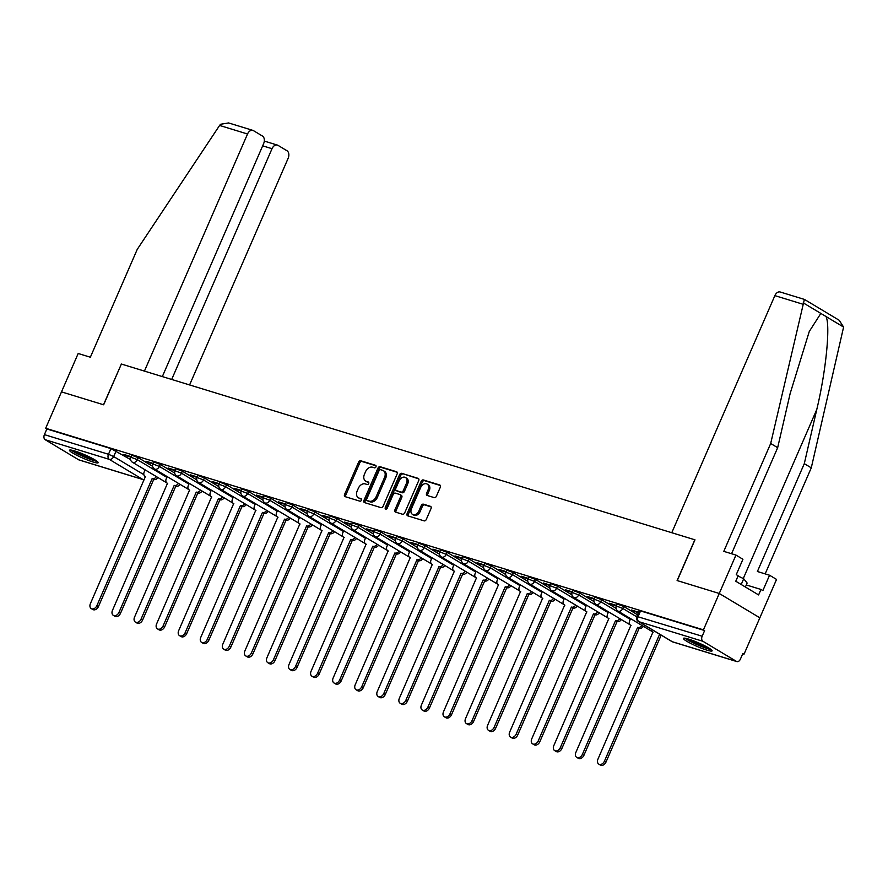 <?xml version="1.0" encoding="UTF-8"?>
<svg xmlns="http://www.w3.org/2000/svg" width="888" height="888" viewBox="0 0 888 888"><rect width="100%" height="100%" fill="white"/><g stroke="black" fill="none" stroke-linecap="round" stroke-linejoin="round"><path stroke-width="1.33" d="M375.957 466.855A1.376 0.999 -59.1 0 0 375.535 465.301L360.783 460.783A1.976 1.432 -59.1 0 0 358.608 462.149L344.566 494.45A1.976 1.432 -59.1 0 0 345.177 496.67L359.929 501.187A1.376 0.999 -59.1 0 0 361.016 498.679L359.107 498.09A6.305 4.584 -59.1 0 1 358.364 497.757A6.305 4.584 -59.1 0 1 357.165 490.986L358.33 488.3A6.305 4.584 -59.1 0 1 365.279 483.916L367.188 484.504A1.376 0.999 -59.1 0 0 368.276 481.995L366.367 481.407A6.305 4.584 -59.1 0 1 365.623 481.074A6.305 4.584 -59.1 0 1 364.424 474.303L365.59 471.617A6.305 4.584 -59.1 0 1 372.527 467.232L374.436 467.821A1.376 0.999 -59.1 0 0 375.957 466.855M74.614 450.938A15.662 1.909 -156.5 0 0 69.486 450.227A15.662 1.909 -156.5 0 0 77.411 455.577A15.662 1.909 -156.5 0 0 93.073 462.004A15.662 1.909 -156.5 0 0 98.213 462.715A15.662 1.909 -156.5 0 0 90.276 457.364A15.662 1.909 -156.5 0 0 74.614 450.938M688.533 639.083A15.662 1.909 -156.5 0 0 683.394 638.372A15.662 1.909 -156.5 0 0 691.33 643.733A15.662 1.909 -156.5 0 0 706.992 650.16A15.662 1.909 -156.5 0 0 712.12 650.871A15.662 1.909 -156.5 0 0 704.195 645.509A15.662 1.909 -156.5 0 0 688.533 639.083M434.21 497.624A1.976 1.432 -59.1 0 0 436.385 496.259L440.326 487.19A1.976 1.432 -59.1 0 0 439.715 484.97L423.332 479.953A1.976 1.432 -59.1 0 0 421.156 481.318L407.115 513.619A1.976 1.432 -59.1 0 0 407.725 515.839L424.109 520.856A1.976 1.432 -59.1 0 0 426.273 519.491L431.035 508.547A1.976 1.432 -59.1 0 0 430.425 506.327L423.421 504.173A1.976 1.432 -59.1 0 0 421.245 505.55L418.892 510.977A5.273 3.83 -59.1 0 1 412.465 514.363A5.273 3.83 -59.1 0 1 411.466 508.702L420.701 487.434A5.273 3.83 -59.1 0 1 427.128 484.049A5.273 3.83 -59.1 0 1 428.138 489.71L426.595 493.251A1.976 1.432 -59.1 0 0 427.206 495.471L434.21 497.624M162.338 376.59L263.625 143.656A6.027 4.074 107 0 0 262.459 136.042L253.457 130.647A6.027 4.074 107 0 0 252.847 130.37A6.027 4.074 107 0 0 247.53 133.999L219.602 125.441L137.252 249.362L90.354 357.22L78.188 353.491L61.494 391.874L103.652 404.795L121.379 364.036L694.838 539.782L677.111 580.552L719.258 593.473L703.44 629.847L45.677 428.26L46.864 428.971L44.4 434.632L108.48 454.279L113.675 456.554L143.856 474.658M121.367 364.069L103.508 404.75L61.494 391.874L45.677 428.26M397.136 473.959A1.976 1.432 -59.1 0 0 396.536 471.739L380.153 466.722A1.976 1.432 -59.1 0 0 377.977 468.087L363.936 500.388A1.976 1.432 -59.1 0 0 364.546 502.608L380.93 507.625A1.976 1.432 -59.1 0 0 383.094 506.26L397.136 473.959M401.742 473.337L418.126 478.355A1.976 1.432 -59.1 0 1 418.736 480.575L404.684 512.876A1.976 1.432 -59.1 0 1 402.519 514.241L395.504 512.099A1.976 1.432 -59.1 0 1 394.894 509.879L400.599 496.781A1.976 1.432 -59.1 0 0 399.989 494.561L395.338 493.129A1.976 1.432 -59.1 0 0 393.162 494.505L387.235 508.136A1.376 0.999 -59.1 0 1 385.292 507.536L399.567 474.703A1.976 1.432 -59.1 0 1 401.742 473.337L418.77 478.898M804.35 299.489L770.684 443.501L723.787 551.359L735.952 555.078L719.258 593.473L759.851 617.815L744.033 654.19L742.723 653.79M703.44 629.847L704.628 630.558L702.164 636.23A4.018 2.72 107 0 0 702.941 641.303L736.43 661.382A4.018 2.72 107 0 0 736.84 661.571A4.018 2.72 107 0 0 740.392 659.151L742.856 653.479L744.033 654.19M46.864 428.971L110.945 448.607L130.558 459.54M78.666 459.795L142.746 479.431A4.018 2.72 107 0 0 143.157 479.62L79.076 459.973A4.018 2.72 -73 0 1 78.666 459.795L45.177 439.704A4.018 2.72 -73 0 1 44.4 434.632M153.125 463.403L146.043 461.238M175.191 470.174L168.109 467.998M197.258 476.934L190.176 474.758M219.325 483.694L212.243 481.529M241.392 490.465L234.31 488.289M263.459 497.225L256.377 495.049M285.525 503.984L278.444 501.82M307.592 510.744L300.51 508.58M329.659 517.515L322.577 515.34M351.726 524.275L344.644 522.1M373.793 531.035L366.711 528.871M395.859 537.806L388.778 535.631M417.926 544.566L410.844 542.39M439.993 551.326L432.911 549.161M462.06 558.086L454.978 555.921M484.127 564.857L477.045 562.681M506.193 571.617L499.112 569.441M528.26 578.377L521.178 576.212M550.327 585.148L543.245 582.972M572.394 591.908L565.312 589.732M594.461 598.667L587.379 596.503M616.527 605.427L609.446 603.263M638.594 612.198L631.512 610.023M623.676 606.437L622.799 608.458L616.294 605.982L617.16 603.973L623.676 606.437L637.495 614.729M601.609 599.678L600.732 601.687L594.227 599.222L595.093 597.213L601.609 599.678L616.028 608.324M579.542 592.918L578.665 594.927L572.161 592.463L573.026 590.453L579.542 592.918L593.961 601.565M557.475 586.158L556.598 588.167L550.094 585.692L550.96 583.682L557.475 586.158L571.894 594.794M535.409 579.387L534.532 581.407L528.027 578.932L528.893 576.923L535.409 579.387L549.827 588.034M513.342 572.627L512.465 574.636L505.96 572.172L506.826 570.163L513.342 572.627L527.761 581.274M491.275 565.867L490.398 567.876L483.893 565.412L484.759 563.392L491.275 565.867L505.694 574.503M469.208 559.096L468.331 561.116L461.827 558.641L462.692 556.632L469.208 559.096L483.627 567.743M447.141 552.336L446.264 554.345L439.76 551.881L440.626 549.872L447.141 552.336L461.56 560.983M425.075 545.576L424.198 547.585L417.693 545.121L418.559 543.112L425.075 545.576L439.493 554.223M403.008 538.816L402.131 540.825L395.626 538.35L396.492 536.341L403.008 538.816L417.427 547.452M380.941 532.045L380.064 534.065L373.559 531.59L374.425 529.581L380.941 532.045L395.36 540.692M358.874 525.285L357.997 527.294L351.493 524.83L352.358 522.821L358.874 525.285L373.293 533.932M336.807 518.525L335.93 520.534L329.426 518.07L330.292 516.05L336.807 518.525L351.226 527.161M314.741 511.766L313.864 513.775L307.359 511.299L308.225 509.29L314.741 511.766L329.159 520.401M292.674 504.995L291.797 507.004L285.292 504.539L286.158 502.53L292.674 504.995L307.093 513.641M270.607 498.235L269.73 500.244L263.225 497.78L264.091 495.77L270.607 498.235L285.026 506.882M248.54 491.475L247.663 493.484L241.159 491.009L242.024 488.999L248.54 491.475L262.959 500.111M226.473 484.704L225.596 486.724L219.092 484.249L219.958 482.24L226.473 484.704L240.892 493.351M204.407 477.944L203.53 479.953L197.025 477.489L197.891 475.48L204.407 477.944L218.825 486.591M182.34 471.184L181.463 473.193L174.958 470.729L175.824 468.709L182.34 471.184L196.759 479.831M160.273 464.424L159.396 466.433L152.88 463.958L153.757 461.949L160.273 464.424L174.692 473.06M138.206 457.653L137.329 459.662L130.814 457.198L131.69 455.189L138.206 457.653L152.625 466.3M694.838 539.782L671.772 532.722L774.869 295.626A6.027 4.074 -73 0 1 780.186 291.997L804.439 299.423L839.193 320.268L843.6 327.073L820.834 313.42L809.268 331.502L790.142 393.562L777.666 447.685L731.557 553.735M131.058 456.643L123.976 454.478M123.776 454.934L130.858 457.109M704.628 630.558L640.548 610.922L639.227 610.733L636.763 616.405L702.164 636.23M145.843 461.693L152.925 463.869M167.91 468.464L174.992 470.629M189.977 475.224L197.058 477.389M212.043 481.984L219.125 484.16M234.11 488.744L241.192 490.92M256.177 495.515L263.259 497.68M278.244 502.275L285.326 504.451M300.311 509.035L307.392 511.211M322.377 515.806L329.459 517.97M344.444 522.566L351.526 524.73M366.511 529.326L373.593 531.501M388.578 536.086L395.66 538.261M410.645 542.857L417.726 545.021M432.711 549.616L439.793 551.792M454.778 556.376L461.86 558.552M476.845 563.147L483.927 565.312M498.912 569.907L505.994 572.072M520.979 576.667L528.06 578.843M543.045 583.427L550.127 585.603M565.112 590.198L572.194 592.363M587.179 596.958L594.261 599.134M609.246 603.718L616.328 605.894M631.312 610.489L638.394 612.653M365.623 481.074L366.8 481.784A6.305 4.584 -59.1 0 0 367.554 482.117L366.367 481.407M368.775 482.495L367.554 482.117M358.364 497.757L359.551 498.468A6.305 4.584 -59.1 0 0 360.295 498.801L359.107 498.09M361.527 499.178L360.295 498.801M376.035 465.8L361.96 461.494A1.976 1.432 -59.1 0 0 359.795 462.859L345.754 495.16A1.976 1.432 -59.1 0 0 345.721 496.836M397.18 472.283L381.329 467.432A1.976 1.432 -59.1 0 0 379.165 468.797L365.123 501.098A1.976 1.432 -59.1 0 0 365.09 502.775M380.586 469.697A1.376 0.999 -59.1 0 0 379.065 470.662L366.733 499.012A1.376 0.999 -59.1 0 0 367.166 500.566L369.175 501.176A6.305 4.584 -59.1 0 0 376.112 496.803L384.548 477.422A6.305 4.584 -59.1 0 0 383.339 470.651A6.305 4.584 -59.1 0 0 382.595 470.318L380.586 469.697M368.043 501.087A1.376 0.999 -59.1 0 0 368.342 501.276L367.166 500.566M383.339 470.651L384.526 471.362A6.305 4.584 -59.1 0 1 385.725 478.133L377.3 497.513A6.305 4.584 -59.1 0 1 370.363 501.887L368.342 501.276M401.165 495.271A1.976 1.432 -59.1 0 1 401.776 497.491L396.081 510.589A1.976 1.432 -59.1 0 0 396.048 512.265M402.919 474.048A1.976 1.432 -59.1 0 0 400.754 475.413L386.48 508.247A1.376 0.999 -59.1 0 0 386.347 509.057M406.504 483.183A5.273 3.83 -59.1 0 0 405.505 477.522A5.273 3.83 -59.1 0 0 399.078 480.908L395.815 488.4A1.976 1.432 -59.1 0 0 396.425 490.62L401.076 492.041A1.976 1.432 -59.1 0 0 403.252 490.676L406.504 483.183L407.692 483.893A5.273 3.83 -59.1 0 0 406.682 478.232L405.505 477.522M397.18 491.064A1.976 1.432 -59.1 0 0 397.613 491.33L396.425 490.62M407.692 483.893L404.429 491.386A1.976 1.432 -59.1 0 1 402.264 492.751L397.613 491.33M427.128 484.049L428.316 484.759A5.273 3.83 -59.1 0 1 429.315 490.42L427.772 493.961A1.976 1.432 -59.1 0 0 427.739 495.637M412.465 514.363L413.642 515.073A5.273 3.83 -59.1 0 0 420.068 511.688L418.892 510.977M431.069 506.87L424.597 504.884A1.976 1.432 -59.1 0 0 422.433 506.26L420.068 511.688M440.359 485.514L424.508 480.663A1.976 1.432 -59.1 0 0 422.344 482.029L408.302 514.33A1.976 1.432 -59.1 0 0 408.269 516.006M157.92 477.522A4.018 2.919 120.9 0 1 153.902 479.564L152.359 478.643A4.018 2.919 -59.1 0 0 156.377 476.601M145.121 469.852L144.189 471.994A4.018 2.919 -59.1 0 0 144.955 476.301A4.018 2.919 -59.1 0 0 145.432 476.512L90.398 603.629A4.618 3.352 -59.1 0 0 91.275 608.591A4.618 3.352 -59.1 0 0 96.903 605.627L152.148 478.577M153.691 479.498L98.446 606.548A4.618 3.352 120.9 0 1 92.818 609.512L91.275 608.591M179.987 484.282A4.018 2.919 120.9 0 1 175.968 486.324L174.425 485.403A4.018 2.919 -59.1 0 0 178.444 483.361M167.188 476.612L166.256 478.754A4.018 2.919 -59.1 0 0 167.022 483.072A4.018 2.919 -59.1 0 0 167.499 483.283L112.465 610.389A4.618 3.352 -59.1 0 0 113.342 615.351A4.618 3.352 -59.1 0 0 118.97 612.387L174.215 485.336M175.757 486.258L120.513 613.308A4.618 3.352 120.9 0 1 114.885 616.272L113.342 615.351M202.053 491.053A4.018 2.919 120.9 0 1 198.035 493.084L196.492 492.163A4.018 2.919 -59.1 0 0 200.51 490.132M189.255 483.372L188.323 485.514A4.018 2.919 -59.1 0 0 189.089 489.832A4.018 2.919 -59.1 0 0 189.566 490.043L134.532 617.16A4.618 3.352 -59.1 0 0 135.409 622.111A4.618 3.352 -59.1 0 0 141.037 619.147L196.281 492.096M197.824 493.029L142.579 620.068A4.618 3.352 120.9 0 1 136.952 623.032L135.409 622.111M219.602 125.441L220.524 124.276L228.593 122.944L252.847 130.37M189.588 384.937L288.123 158.342A6.027 4.074 107 0 0 286.957 150.727L277.955 145.332A6.027 4.074 107 0 0 277.334 145.066A6.027 4.074 107 0 0 272.028 148.696L262.67 145.832M171.684 379.454L272.028 148.696M121.234 363.991L144.433 371.095L247.53 133.999M735.952 555.078L742.934 559.274L736.263 574.625L738.15 575.757L735.764 581.24L758.607 594.938L760.994 589.454L762.881 590.587L769.563 575.235L757.397 571.506L804.295 463.658L811.277 467.843L843.6 327.073M804.295 463.658L816.771 409.523C825.995 371.295 830.58 325.019 825.984 316.505M769.563 575.235L776.545 579.42L759.851 617.815L719.258 593.473L677.244 580.597L694.971 539.826M811.277 467.843L765.167 573.892M770.684 443.501L777.666 447.685M760.994 589.454L746.309 584.959M96.104 460.617A13.553 1.654 23.5 0 1 74.936 452.081A13.553 1.654 23.5 0 1 72.461 450.338M71.173 450.072A15.562 1.898 -156.5 0 0 73.526 451.648A15.562 1.898 -156.5 0 0 97.169 461.372M76.068 451.404A12.554 1.532 -156.5 0 0 92.863 458.708M710.012 648.773A13.553 1.654 23.5 0 1 688.844 640.237A13.553 1.654 23.5 0 1 686.369 638.494M685.092 638.228A15.562 1.898 -156.5 0 0 687.434 639.804A15.562 1.898 -156.5 0 0 711.077 649.528M745.409 587.024L747.141 583.039L743.711 578.743L738.039 576.012M741.203 584.504L743.711 578.743M689.976 639.549A12.554 1.532 -156.5 0 0 706.77 646.853M224.12 497.813A4.018 2.919 120.9 0 1 220.102 499.855L218.559 498.934A4.018 2.919 -59.1 0 0 222.577 496.892M211.322 490.143L210.389 492.285A4.018 2.919 -59.1 0 0 211.155 496.592A4.018 2.919 -59.1 0 0 211.633 496.803L156.599 623.92A4.618 3.352 -59.1 0 0 157.476 628.882A4.618 3.352 -59.1 0 0 163.103 625.918L218.348 498.867M219.891 499.789L164.646 626.839A4.618 3.352 120.9 0 1 159.019 629.803L157.476 628.882M246.187 504.573A4.018 2.919 120.9 0 1 242.169 506.615L240.626 505.694A4.018 2.919 -59.1 0 0 244.644 503.651M233.389 496.903L232.456 499.045A4.018 2.919 -59.1 0 0 233.222 503.352A4.018 2.919 -59.1 0 0 233.699 503.563L178.666 630.68A4.618 3.352 -59.1 0 0 179.543 635.642A4.618 3.352 -59.1 0 0 185.17 632.678L240.415 505.627M241.958 506.549L186.713 633.599A4.618 3.352 120.9 0 1 181.085 636.563L179.543 635.642M268.254 511.344A4.018 2.919 120.9 0 1 264.236 513.375L262.693 512.454A4.018 2.919 -59.1 0 0 266.711 510.422M255.455 503.663L254.523 505.805A4.018 2.919 -59.1 0 0 255.289 510.123A4.018 2.919 -59.1 0 0 255.766 510.334L200.732 637.44A4.618 3.352 -59.1 0 0 201.609 642.401A4.618 3.352 -59.1 0 0 207.237 639.438L262.482 512.387M264.025 513.308L208.78 640.359A4.618 3.352 120.9 0 1 203.152 643.323L201.609 642.401M290.321 518.104A4.018 2.919 120.9 0 1 286.302 520.146L284.759 519.214A4.018 2.919 -59.1 0 0 288.778 517.182M277.522 510.434L276.59 512.576A4.018 2.919 -59.1 0 0 277.356 516.883A4.018 2.919 -59.1 0 0 277.833 517.094L222.799 644.211A4.618 3.352 -59.1 0 0 223.676 649.161A4.618 3.352 -59.1 0 0 229.304 646.198L284.549 519.158M286.091 520.079L230.847 647.119A4.618 3.352 120.9 0 1 225.219 650.094L223.676 649.161M312.387 524.864A4.018 2.919 120.9 0 1 308.369 526.906L306.826 525.985A4.018 2.919 -59.1 0 0 310.844 523.942M299.589 517.193L298.657 519.336A4.018 2.919 -59.1 0 0 299.423 523.643A4.018 2.919 -59.1 0 0 299.9 523.853L244.866 650.971A4.618 3.352 -59.1 0 0 245.743 655.932A4.618 3.352 -59.1 0 0 251.371 652.969L306.615 525.918M308.158 526.839L252.914 653.89A4.618 3.352 120.9 0 1 247.286 656.854L245.743 655.932M334.454 531.623A4.018 2.919 120.9 0 1 330.436 533.666L328.893 532.745A4.018 2.919 -59.1 0 0 332.911 530.702M321.656 523.953L320.723 526.096A4.018 2.919 -59.1 0 0 321.489 530.414A4.018 2.919 -59.1 0 0 321.967 530.624L266.933 657.731A4.618 3.352 -59.1 0 0 267.81 662.692A4.618 3.352 -59.1 0 0 273.437 659.729L328.682 532.678M330.225 533.599L274.98 660.65A4.618 3.352 120.9 0 1 269.353 663.614L267.81 662.692M356.521 538.394A4.018 2.919 120.9 0 1 352.503 540.426L350.96 539.504A4.018 2.919 -59.1 0 0 354.978 537.473M343.723 530.713L342.79 532.856A4.018 2.919 -59.1 0 0 343.556 537.173A4.018 2.919 -59.1 0 0 344.033 537.384L289 664.502A4.618 3.352 -59.1 0 0 289.877 669.452A4.618 3.352 -59.1 0 0 295.504 666.488L350.749 539.438M352.292 540.37L297.047 667.41A4.618 3.352 120.9 0 1 291.419 670.373L289.877 669.452M378.588 545.154A4.018 2.919 120.9 0 1 374.57 547.197L373.027 546.275A4.018 2.919 -59.1 0 0 377.045 544.233M365.789 537.484L364.857 539.627A4.018 2.919 -59.1 0 0 365.623 543.933A4.018 2.919 -59.1 0 0 366.1 544.144L311.066 671.261A4.618 3.352 -59.1 0 0 311.943 676.223A4.618 3.352 -59.1 0 0 317.571 673.259L372.816 546.209M374.359 547.13L319.114 674.181A4.618 3.352 120.9 0 1 313.486 677.144L311.943 676.223M400.655 551.914A4.018 2.919 120.9 0 1 396.636 553.957L395.093 553.035A4.018 2.919 -59.1 0 0 399.112 550.993M387.856 544.244L386.924 546.386A4.018 2.919 -59.1 0 0 387.69 550.693A4.018 2.919 -59.1 0 0 388.167 550.904L333.133 678.021A4.618 3.352 -59.1 0 0 334.01 682.983A4.618 3.352 -59.1 0 0 339.638 680.019L394.883 552.969M396.425 553.89L341.181 680.941A4.618 3.352 120.9 0 1 335.553 683.904L334.01 682.983M422.721 558.685A4.018 2.919 120.9 0 1 418.703 560.716L417.16 559.795A4.018 2.919 -59.1 0 0 421.178 557.753M409.923 551.004L408.991 553.146A4.018 2.919 -59.1 0 0 409.757 557.464A4.018 2.919 -59.1 0 0 410.234 557.675L355.2 684.781A4.618 3.352 -59.1 0 0 356.077 689.743A4.618 3.352 -59.1 0 0 361.705 686.779L416.949 559.729M418.492 560.65L363.248 687.701A4.618 3.352 120.9 0 1 357.62 690.664L356.077 689.743M444.788 565.445A4.018 2.919 120.9 0 1 440.77 567.488L439.227 566.555A4.018 2.919 -59.1 0 0 443.245 564.524M431.99 557.775L431.057 559.917A4.018 2.919 -59.1 0 0 431.823 564.224A4.018 2.919 -59.1 0 0 432.301 564.435L377.267 691.552A4.618 3.352 -59.1 0 0 378.144 696.503A4.618 3.352 -59.1 0 0 383.771 693.539L439.016 566.5M440.559 567.421L385.314 694.46A4.618 3.352 120.9 0 1 379.687 697.435L378.144 696.503M466.855 572.205A4.018 2.919 120.9 0 1 462.837 574.247L461.294 573.326A4.018 2.919 -59.1 0 0 465.312 571.284M454.057 564.535L453.124 566.677A4.018 2.919 -59.1 0 0 453.89 570.984A4.018 2.919 -59.1 0 0 454.367 571.195L399.334 698.312A4.618 3.352 -59.1 0 0 400.211 703.274A4.618 3.352 -59.1 0 0 405.838 700.31L461.083 573.26M462.626 574.181L407.381 701.231A4.618 3.352 120.9 0 1 401.753 704.195L400.211 703.274M488.922 578.965A4.018 2.919 120.9 0 1 484.904 581.007L483.361 580.086A4.018 2.919 -59.1 0 0 487.379 578.044M476.123 571.295L475.191 573.437A4.018 2.919 -59.1 0 0 475.957 577.755A4.018 2.919 -59.1 0 0 476.434 577.966L421.4 705.072A4.618 3.352 -59.1 0 0 422.277 710.034A4.618 3.352 -59.1 0 0 427.905 707.07L483.15 580.019M484.693 580.941L429.448 707.991A4.618 3.352 120.9 0 1 423.82 710.955L422.277 710.034M510.989 585.736A4.018 2.919 120.9 0 1 506.97 587.767L505.427 586.846A4.018 2.919 -59.1 0 0 509.446 584.815M498.19 578.055L497.258 580.197A4.018 2.919 -59.1 0 0 498.024 584.515A4.018 2.919 -59.1 0 0 498.501 584.726L443.467 711.843A4.618 3.352 -59.1 0 0 444.344 716.794A4.618 3.352 -59.1 0 0 449.972 713.83L505.216 586.779M506.759 587.712L451.515 714.751A4.618 3.352 120.9 0 1 445.887 717.715L444.344 716.794M533.055 592.496A4.018 2.919 120.9 0 1 529.037 594.538L527.494 593.617A4.018 2.919 -59.1 0 0 531.524 591.575M520.257 584.826L519.325 586.968A4.018 2.919 -59.1 0 0 520.091 591.275A4.018 2.919 -59.1 0 0 520.568 591.486L465.534 718.603A4.618 3.352 -59.1 0 0 466.411 723.565A4.618 3.352 -59.1 0 0 472.039 720.601L527.283 593.55M528.826 594.472L473.582 721.522A4.618 3.352 120.9 0 1 467.954 724.486L466.411 723.565M555.122 599.256A4.018 2.919 120.9 0 1 551.104 601.298L549.561 600.377A4.018 2.919 -59.1 0 0 553.59 598.334M542.324 591.586L541.391 593.728A4.018 2.919 -59.1 0 0 542.157 598.035A4.018 2.919 -59.1 0 0 542.635 598.246L487.601 725.363A4.618 3.352 -59.1 0 0 488.478 730.325A4.618 3.352 -59.1 0 0 494.105 727.361L549.35 600.31M550.893 601.231L495.648 728.282A4.618 3.352 120.9 0 1 490.021 731.246L488.478 730.325M577.189 606.027A4.018 2.919 120.9 0 1 573.171 608.058L571.628 607.137A4.018 2.919 -59.1 0 0 575.657 605.094M564.391 598.346L563.458 600.488A4.018 2.919 -59.1 0 0 564.224 604.806A4.018 2.919 -59.1 0 0 564.701 605.017L509.668 732.123A4.618 3.352 -59.1 0 0 510.545 737.084A4.618 3.352 -59.1 0 0 516.172 734.121L571.417 607.07M572.96 607.991L517.715 735.042A4.618 3.352 120.9 0 1 512.087 738.006L510.545 737.084M599.256 612.787A4.018 2.919 120.9 0 1 595.238 614.829L593.695 613.897A4.018 2.919 -59.1 0 0 597.724 611.865M586.457 605.116L585.525 607.259A4.018 2.919 -59.1 0 0 586.291 611.566A4.018 2.919 -59.1 0 0 586.768 611.777L531.734 738.894A4.618 3.352 -59.1 0 0 532.611 743.844A4.618 3.352 -59.1 0 0 538.239 740.881L593.484 613.841M595.027 614.762L539.782 741.802A4.618 3.352 120.9 0 1 534.154 744.777L532.611 743.844M621.323 619.547A4.018 2.919 120.9 0 1 617.304 621.589L615.761 620.668A4.018 2.919 -59.1 0 0 619.791 618.625M608.524 611.876L607.592 614.019A4.018 2.919 -59.1 0 0 608.358 618.326A4.018 2.919 -59.1 0 0 608.835 618.536L553.801 745.654A4.618 3.352 -59.1 0 0 554.678 750.615A4.618 3.352 -59.1 0 0 560.306 747.652L615.551 620.601M617.093 621.522L561.849 748.573A4.618 3.352 120.9 0 1 556.221 751.537L554.678 750.615M643.389 626.306A4.018 2.919 120.9 0 1 639.371 628.349L637.828 627.428A4.018 2.919 -59.1 0 0 641.858 625.385M630.591 618.636L629.659 620.779A4.018 2.919 -59.1 0 0 630.425 625.096A4.018 2.919 -59.1 0 0 630.902 625.307L575.868 752.414A4.618 3.352 -59.1 0 0 576.745 757.375A4.618 3.352 -59.1 0 0 582.373 754.412L637.617 627.361M639.16 628.282L583.915 755.333A4.618 3.352 120.9 0 1 578.288 758.297L576.745 757.375M651.315 629.204A4.018 2.919 -59.1 0 0 652.491 631.856A4.018 2.919 -59.1 0 0 652.969 632.067L597.935 759.185A4.618 3.352 -59.1 0 0 598.812 764.135A4.618 3.352 -59.1 0 0 604.439 761.171L659.651 634.199M661.194 635.131L605.982 762.093A4.618 3.352 120.9 0 1 600.355 765.056L598.812 764.135M702.941 641.303L638.861 621.667L672.349 641.747L736.43 661.382M116.139 450.893L113.675 456.554A4.018 2.919 -59.1 0 1 109.257 459.351L45.177 439.704M144.433 479.354A4.018 2.919 -59.1 0 1 142.746 479.431L109.257 459.351A4.018 2.72 -73 0 1 108.48 454.279L110.945 448.607M616.294 605.982A4.018 4.018 0 0 0 617.904 611.033A4.018 2.919 120.9 0 0 618.381 611.244A4.018 2.919 120.9 0 0 622.799 608.458L636.64 616.749M594.227 599.222A4.018 4.018 0 0 0 595.837 604.273A4.018 2.919 120.9 0 0 596.314 604.484A4.018 2.919 120.9 0 0 600.732 601.687L630.258 619.391M572.161 592.463A4.018 4.018 0 0 0 573.77 597.502A4.018 2.919 120.9 0 0 574.247 597.713A4.018 2.919 120.9 0 0 578.665 594.927L608.191 612.631M550.094 585.692A4.018 4.018 0 0 0 551.703 590.742A4.018 2.919 120.9 0 0 552.181 590.953A4.018 2.919 120.9 0 0 556.598 588.167L586.124 605.871M528.027 578.932A4.018 4.018 0 0 0 529.637 583.982A4.018 2.919 120.9 0 0 530.114 584.193A4.018 2.919 120.9 0 0 534.532 581.407L564.058 599.111M505.96 572.172A4.018 4.018 0 0 0 507.57 577.211A4.018 2.919 120.9 0 0 508.047 577.422A4.018 2.919 120.9 0 0 512.465 574.636L541.991 592.34M483.893 565.412A4.018 4.018 0 0 0 485.503 570.451A4.018 2.919 120.9 0 0 485.98 570.662A4.018 2.919 120.9 0 0 490.398 567.876L519.924 585.581M461.827 558.641A4.018 4.018 0 0 0 463.436 563.691A4.018 2.919 120.9 0 0 463.913 563.902A4.018 2.919 120.9 0 0 468.331 561.116L497.857 578.821M439.76 551.881A4.018 4.018 0 0 0 441.369 556.931A4.018 2.919 120.9 0 0 441.847 557.142A4.018 2.919 120.9 0 0 446.264 554.345L475.79 572.05M417.693 545.121A4.018 4.018 0 0 0 419.303 550.16A4.018 2.919 120.9 0 0 419.78 550.371A4.018 2.919 120.9 0 0 424.198 547.585L453.724 565.29M395.626 538.35A4.018 4.018 0 0 0 397.236 543.401A4.018 2.919 120.9 0 0 397.713 543.611A4.018 2.919 120.9 0 0 402.131 540.825L431.657 558.53M373.559 531.59A4.018 4.018 0 0 0 375.169 536.641A4.018 2.919 120.9 0 0 375.646 536.851A4.018 2.919 120.9 0 0 380.064 534.065L409.59 551.77M351.493 524.83A4.018 4.018 0 0 0 353.102 529.87A4.018 2.919 120.9 0 0 353.579 530.081A4.018 2.919 120.9 0 0 357.997 527.294L387.523 544.999M329.426 518.07A4.018 4.018 0 0 0 331.035 523.11A4.018 2.919 120.9 0 0 331.513 523.321A4.018 2.919 120.9 0 0 335.93 520.534L365.456 538.239M307.359 511.299A4.018 4.018 0 0 0 308.969 516.35A4.018 2.919 120.9 0 0 309.446 516.561A4.018 2.919 120.9 0 0 313.864 513.775L343.39 531.479M285.292 504.539A4.018 4.018 0 0 0 286.902 509.59A4.018 2.919 120.9 0 0 287.379 509.801A4.018 2.919 120.9 0 0 291.797 507.004L321.323 524.708M263.225 497.78A4.018 4.018 0 0 0 264.835 502.819A4.018 2.919 120.9 0 0 265.312 503.03A4.018 2.919 120.9 0 0 269.73 500.244L299.256 517.948M241.159 491.009A4.018 4.018 0 0 0 242.768 496.059A4.018 2.919 120.9 0 0 243.245 496.27A4.018 2.919 120.9 0 0 247.663 493.484L277.189 511.188M219.092 484.249A4.018 4.018 0 0 0 220.701 489.299A4.018 2.919 120.9 0 0 221.179 489.51A4.018 2.919 120.9 0 0 225.596 486.724L255.122 504.428M197.025 477.489A4.018 4.018 0 0 0 198.635 482.528A4.018 2.919 120.9 0 0 199.112 482.739A4.018 2.919 120.9 0 0 203.53 479.953L233.056 497.657M174.958 470.729A4.018 4.018 0 0 0 176.568 475.768A4.018 2.919 120.9 0 0 177.045 475.979A4.018 2.919 120.9 0 0 181.463 473.193L210.989 490.898M152.88 463.958A4.018 4.018 0 0 0 154.501 469.008A4.018 2.919 120.9 0 0 154.978 469.219A4.018 2.919 120.9 0 0 159.396 466.433L188.922 484.138M130.814 457.198A4.018 4.018 0 0 0 132.434 462.248A4.018 2.919 120.9 0 0 132.911 462.459A4.018 2.919 120.9 0 0 137.329 459.662L166.855 477.367M166.433 482.55A4.018 2.919 120.9 0 1 166.4 482.539A4.018 2.919 -59.1 0 1 165.923 482.328A4.018 4.018 0 0 0 166.478 482.595M188.5 489.31A4.018 2.919 120.9 0 1 188.467 489.299A4.018 2.919 -59.1 0 1 187.99 489.088A4.018 4.018 0 0 0 188.545 489.366M210.567 496.07A4.018 2.919 120.9 0 1 210.534 496.059A4.018 2.919 -59.1 0 1 210.056 495.848A4.018 4.018 0 0 0 210.611 496.126M232.634 502.83A4.018 2.919 120.9 0 1 232.601 502.83A4.018 2.919 -59.1 0 1 232.123 502.619A4.018 4.018 0 0 0 232.678 502.886M254.701 509.601A4.018 2.919 120.9 0 1 254.667 509.59A4.018 2.919 -59.1 0 1 254.19 509.379A4.018 4.018 0 0 0 254.745 509.656M276.767 516.361A4.018 2.919 120.9 0 1 276.734 516.35A4.018 2.919 -59.1 0 1 276.257 516.139A4.018 4.018 0 0 0 276.812 516.416M298.834 523.121A4.018 2.919 120.9 0 1 298.801 523.121A4.018 2.919 -59.1 0 1 298.324 522.91A4.018 4.018 0 0 0 298.879 523.176M320.901 529.892A4.018 2.919 120.9 0 1 320.868 529.881A4.018 2.919 -59.1 0 1 320.39 529.67A4.018 4.018 0 0 0 320.945 529.936M342.968 536.652A4.018 2.919 120.9 0 1 342.935 536.641A4.018 2.919 -59.1 0 1 342.457 536.43A4.018 4.018 0 0 0 343.012 536.707M640.548 610.922L638.084 616.583A4.018 2.72 -73 0 0 638.861 621.667A4.018 2.919 120.9 0 1 638.383 621.456L671.872 641.536A4.018 4.018 0 0 0 672.76 641.924L736.84 661.571M672.76 641.924A4.018 2.72 107 0 1 672.349 641.747A4.018 2.919 120.9 0 1 671.872 641.536M345.754 495.16L344.566 494.45M359.795 462.859L358.608 462.149M361.96 461.494L360.783 460.783M365.123 501.098L363.936 500.388M379.165 468.797L377.977 468.087M381.329 467.432L380.153 466.722M370.363 501.887L369.175 501.176M377.3 497.513L376.112 496.803M385.725 478.133L384.548 477.422M396.081 510.589L394.894 509.879M401.776 497.491L400.599 496.781M386.48 508.247L385.292 507.536M400.754 475.413L399.567 474.703M402.264 492.751L401.076 492.041M404.429 491.386L403.252 490.676M427.772 493.961L426.595 493.251M429.315 490.42L428.138 489.71M422.433 506.26L421.245 505.55M424.597 504.884L423.421 504.173M408.302 514.33L407.115 513.619M422.344 482.029L421.156 481.318M424.508 480.663L423.332 479.953M153.902 479.564L152.359 478.643M98.446 606.548L96.903 605.627M175.968 486.324L174.425 485.403M120.513 613.308L118.97 612.387M198.035 493.084L196.492 492.163M142.579 620.068L141.037 619.147M820.834 313.42L803.218 302.852M802.796 304.184L774.869 295.626M743.278 578.532L816.771 409.523M220.102 499.855L218.559 498.934M164.646 626.839L163.103 625.918M242.169 506.615L240.626 505.694M186.713 633.599L185.17 632.678M264.236 513.375L262.693 512.454M208.78 640.359L207.237 639.438M286.302 520.146L284.759 519.214M230.847 647.119L229.304 646.198M308.369 526.906L306.826 525.985M252.914 653.89L251.371 652.969M330.436 533.666L328.893 532.745M274.98 660.65L273.437 659.729M352.503 540.426L350.96 539.504M297.047 667.41L295.504 666.488M374.57 547.197L373.027 546.275M319.114 674.181L317.571 673.259M396.636 553.957L395.093 553.035M341.181 680.941L339.638 680.019M418.703 560.716L417.16 559.795M363.248 687.701L361.705 686.779M440.77 567.488L439.227 566.555M385.314 694.46L383.771 693.539M462.837 574.247L461.294 573.326M407.381 701.231L405.838 700.31M484.904 581.007L483.361 580.086M429.448 707.991L427.905 707.07M506.97 587.767L505.427 586.846M451.515 714.751L449.972 713.83M529.037 594.538L527.494 593.617M473.582 721.522L472.039 720.601M551.104 601.298L549.561 600.377M495.648 728.282L494.105 727.361M573.171 608.058L571.628 607.137M517.715 735.042L516.172 734.121M595.238 614.829L593.695 613.897M539.782 741.802L538.239 740.881M617.304 621.589L615.761 620.668M561.849 748.573L560.306 747.652M639.371 628.349L637.828 627.428M583.915 755.333L582.373 754.412M605.982 762.093L604.439 761.171M165.923 482.328L132.434 462.248M187.99 489.088L154.501 469.008M210.056 495.848L176.568 475.768M232.123 502.619L198.635 482.528M254.19 509.379L220.701 489.299M276.257 516.139L242.768 496.059M298.324 522.91L264.835 502.819M320.39 529.67L286.902 509.59M342.457 536.43L308.969 516.35M364.535 543.19L331.035 523.11M386.602 549.961L353.102 529.87M408.669 556.721L375.169 536.641M430.736 563.48L397.236 543.401M452.802 570.251L419.303 550.16M474.869 577.011L441.369 556.931M496.936 583.771L463.436 563.691M519.003 590.531L485.503 570.451M541.07 597.302L507.57 577.211M563.136 604.062L529.637 583.982M585.203 610.822L551.703 590.742M607.27 617.582L573.77 597.502M629.337 624.353L595.837 604.273M651.404 631.113L617.904 611.033M636.763 616.405A4.018 4.018 0 0 0 638.383 621.456M143.157 479.62A4.018 4.018 0 0 0 144.244 479.786M368.187 501.198L366.999 500.488M401.398 495.371L400.222 494.66M397.38 491.231L396.192 490.52M145.599 476.69L144.955 476.301M167.666 483.449L167.022 483.072M189.732 490.209L189.089 489.832M277.334 145.066L264.302 141.07M211.799 496.98L211.155 496.592M233.866 503.74L233.222 503.352M255.933 510.5L255.289 510.123M278 517.271L277.356 516.883M300.066 524.031L299.423 523.643M322.133 530.791L321.489 530.414M344.2 537.551L343.556 537.173M366.267 544.322L365.623 543.933M388.334 551.082L387.69 550.693M410.4 557.842L409.757 557.464M432.467 564.613L431.823 564.224M454.534 571.373L453.89 570.984M476.601 578.132L475.957 577.755M498.668 584.892L498.024 584.515M520.734 591.663L520.091 591.275M542.801 598.423L542.157 598.035M564.868 605.183L564.224 604.806M586.935 611.954L586.291 611.566M609.002 618.714L608.358 618.326M631.068 625.474L630.425 625.096M653.135 632.234L652.491 631.856"/></g></svg>
